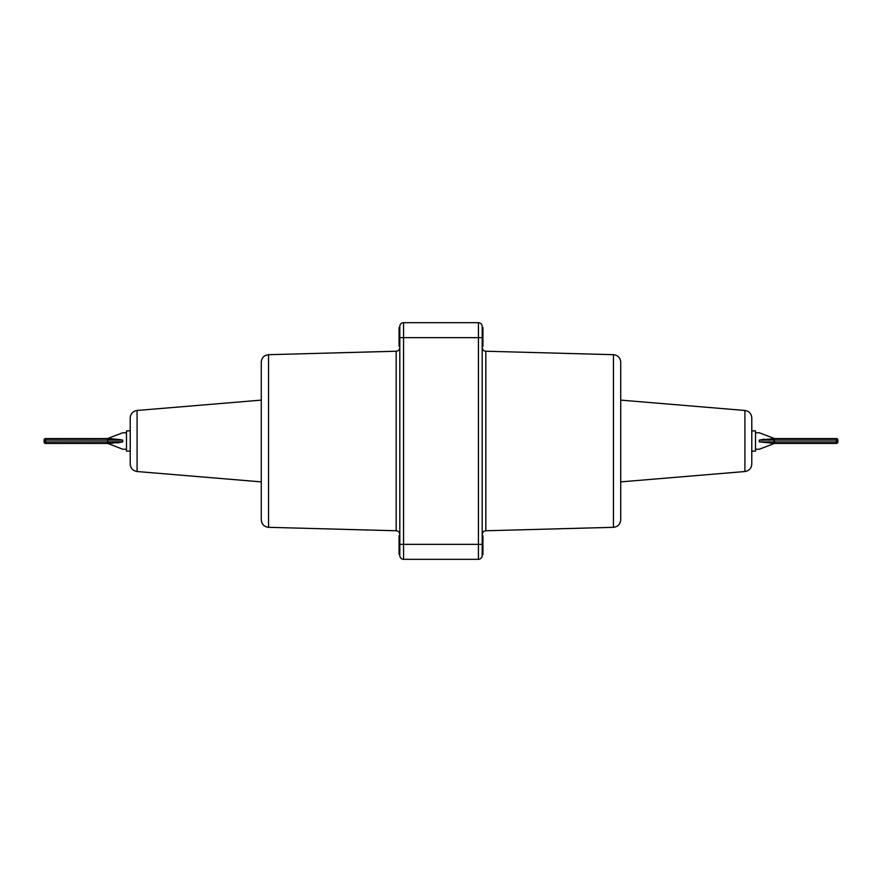 <?xml version="1.0" encoding="UTF-8"?>
<svg xmlns="http://www.w3.org/2000/svg" width="882" height="882" viewBox="0 0 882 882"><rect width="100%" height="100%" fill="white"/><g stroke="black" fill="none" stroke-linecap="round" stroke-linejoin="round"><path stroke-width="1.32" d="M482.189 346.273L482.939 346.273L482.939 327.542L482.189 327.542M399.811 346.273L399.061 346.273L399.061 327.542L399.811 327.542L399.811 336.902M399.811 554.458L399.811 544.348L399.811 554.458L399.061 554.458L399.061 535.727L399.811 535.727M261.27 519.829L261.27 362.171C261.689 357.717 264.115 355.214 268.558 354.685L268.558 527.315C264.115 526.786 261.689 524.283 261.27 519.829M482.189 554.458L482.939 554.458L482.939 535.727L482.189 535.727M620.73 441L620.73 519.829C620.311 524.283 617.885 526.786 613.442 527.315L613.442 354.685C617.885 355.214 620.311 357.717 620.73 362.171L620.73 441M482.939 542.066L482.939 549.96M399.811 337.652L403.559 337.652L403.559 544.348L399.811 544.348L399.811 326.428A3.748 3.748 0 0 1 403.559 322.68L478.441 322.68A3.748 3.748 0 0 1 482.189 326.428L482.189 555.572A3.748 3.748 0 0 1 478.441 559.32A3.748 3.748 0 0 0 482.189 555.572A3.748 3.748 0 0 1 478.441 559.32L403.559 559.32A3.748 3.748 0 0 1 399.811 555.572A3.748 3.748 0 0 0 403.559 559.32L403.559 544.348L478.441 544.348L478.441 322.68A3.748 3.748 0 0 1 482.189 326.428A3.748 3.748 0 0 0 478.441 322.68M399.811 326.428A3.748 3.748 0 0 1 403.559 322.68L403.559 337.652L482.189 337.652M399.061 549.773L399.061 541.581M130.216 464.064L130.216 417.936C130.58 413.669 132.873 411.188 137.085 410.472L137.085 471.528C132.873 470.812 130.58 468.331 130.216 464.064M751.784 432.764L751.784 464.064L751.784 451.11L755.521 451.11L755.521 430.89L751.784 430.89L751.784 417.936L751.784 449.236M759.27 441.882L773.812 441.97L774.484 443.437L759.27 441.882C759.27 451.419 759.27 451.419 759.27 441.882L759.27 440.118L761.243 440.162M121.319 442.213L107.516 443.437L107.758 441.992L122.73 441.882C122.73 450.779 122.73 450.779 122.73 441.882L122.73 440.118L121.97 439.942M120.944 439.71L110.691 438.707M126.479 432.764L122.73 432.764L107.516 438.563L122.73 440.118L45.599 440.063L45.599 441.937L107.758 441.937L107.758 440.063M107.516 443.437L45.599 443.437L45.599 441.937L44.1 441.937L44.1 440.063A1.499 1.499 0 0 1 45.599 438.563L107.516 438.563L107.758 440.008M107.758 441.937L118.563 441.772M122.73 441.882L119.489 441.805M111.827 443.238L112.753 443.194M117.174 442.896L120.944 442.29M44.1 441.937A1.499 1.499 0 0 0 45.599 443.437A1.499 1.499 0 0 1 44.1 441.937M122.73 440.118C122.73 431.221 122.73 431.221 122.73 440.118M774.848 440.063L836.401 440.063L836.401 438.563A1.499 1.499 0 0 1 837.9 440.063A1.499 1.499 0 0 0 836.401 438.563L774.484 438.563L774.264 442.521L774.848 441.937L836.401 441.937L836.401 440.063L837.9 440.063L837.9 441.937A1.499 1.499 0 0 1 836.401 443.437L774.484 443.437L773.812 440.03L759.27 440.118C759.27 430.581 759.27 430.581 759.27 440.118L774.484 438.563L759.27 432.764L755.521 432.764M761.464 440.173L762.908 440.206M768.906 440.228L774.264 439.479M764.297 439.159L759.27 440.118M755.521 449.236L759.27 449.236L774.484 443.437M130.216 451.11L126.479 451.11L126.479 430.89L130.216 430.89M268.558 527.315L396.172 530.766L396.172 351.234C398.388 350.97 399.601 349.724 399.811 347.486M613.442 354.685L485.828 351.234L485.828 530.766C483.612 531.03 482.399 532.276 482.189 534.514M482.189 544.348L478.441 544.348L478.441 559.32A3.748 3.748 0 0 0 482.189 555.572M620.73 481.881L744.915 471.528L744.915 410.472C749.127 411.188 751.42 413.669 751.784 417.936M44.1 440.063A1.499 1.499 0 0 1 45.599 438.563L45.599 440.063L44.1 440.063M836.401 443.437L836.401 441.937L837.9 441.937M268.558 354.685L396.172 351.234M485.828 351.234C483.612 350.97 482.399 349.724 482.189 347.486M613.442 527.315L485.828 530.766M396.172 530.766C398.388 531.03 399.601 532.276 399.811 534.514M137.085 410.472L261.27 400.119M137.085 471.528L261.27 481.881M744.915 471.528C749.127 470.812 751.42 468.331 751.784 464.064M744.915 410.472L620.73 400.119M107.758 443.437L122.73 449.236L126.479 449.236"/></g></svg>

